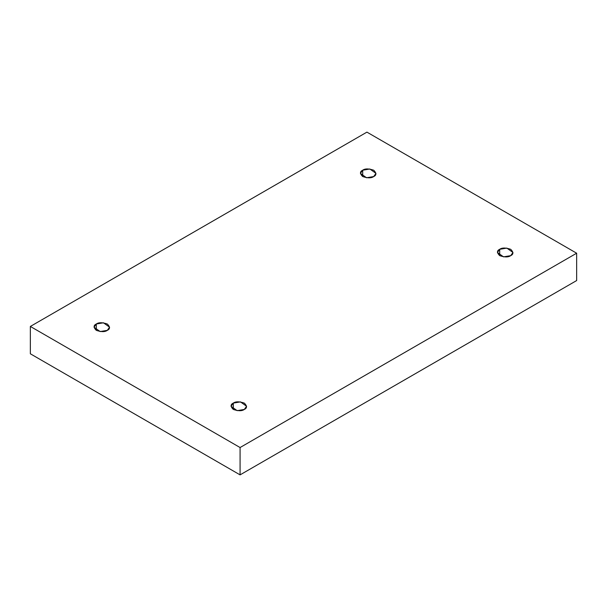 <?xml version="1.0" encoding="UTF-8"?>
<svg xmlns="http://www.w3.org/2000/svg" width="607" height="607" viewBox="0 0 607 607"><rect width="100%" height="100%" fill="white"/><g stroke="black" fill="none" stroke-linecap="round" stroke-linejoin="round"><path stroke-width="0.91" d="M499.698 249.302L497.421 252.482L503.529 256.86L510.692 255.653C508.4 257.33 504.736 257.33 499.698 255.653C496.784 252.74 496.784 250.623 499.698 249.302C501.981 247.626 505.646 247.626 510.692 249.302C513.598 252.216 513.598 254.333 510.692 255.653L512.968 252.482L506.853 248.096L499.698 249.302L499.698 255.653L499.698 249.302M233.308 403.101L231.032 406.273L237.147 410.658L244.302 409.444C242.018 411.129 238.354 411.129 233.308 409.444C230.402 406.538 230.402 404.421 233.308 403.101C235.599 401.417 239.264 401.417 244.302 403.101C247.216 406.015 247.216 408.132 244.302 409.444L246.579 406.273L240.471 401.887L233.308 403.101L233.308 409.444L233.308 403.101M96.308 324.009L94.032 327.181L100.147 331.566L107.302 330.352C105.019 332.037 101.354 332.037 96.308 330.352C93.402 327.439 93.402 325.329 96.308 324.009C98.6 322.325 102.264 322.325 107.302 324.009C110.216 326.915 110.216 329.032 107.302 330.352L109.579 327.181L103.471 322.795L96.308 324.009L96.308 330.352L96.308 324.009M362.698 170.21L360.421 173.382L366.529 177.768L373.692 176.554C371.401 178.238 367.736 178.238 362.698 176.554C359.784 173.648 359.784 171.531 362.698 170.21C364.982 168.526 368.646 168.526 373.692 170.21C376.598 173.124 376.598 175.241 373.692 176.554L375.968 173.382L369.853 168.996L362.698 170.21L362.698 176.554L362.698 170.21M240.076 474.871L576.65 280.555L576.65 253.21L240.076 447.534L240.076 474.871L240.076 447.534L30.35 326.445L366.924 132.129L576.65 253.21L576.65 280.555L240.076 474.871L30.35 353.79L30.35 326.445L30.35 353.79L240.076 474.871M240.076 447.534L576.65 253.21L366.924 132.129L30.35 326.445L240.076 447.534"/></g></svg>
